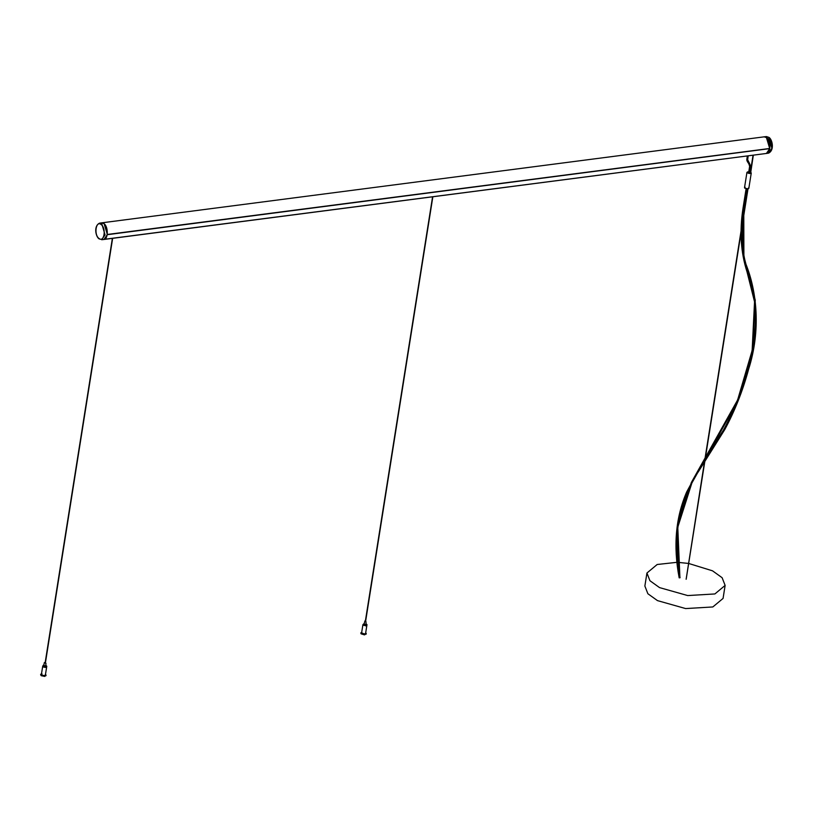 <?xml version="1.0" encoding="UTF-8"?>
<svg xmlns="http://www.w3.org/2000/svg" width="813" height="813" viewBox="0 0 813 813"><rect width="100%" height="100%" fill="white"/><g stroke="black" fill="none" stroke-linecap="round" stroke-linejoin="round"><path stroke-width="1.22" d="M362.903 624.689L361.622 632.809L364.346 633.988L365.596 633.439L366.876 625.319L365.637 625.858L362.903 624.689L365.647 625.807L366.795 624.933M365.108 620.878L365.85 621.732L365.413 620.888M366.013 621.721L365.992 624.496L364 624.181L364.946 620.888M366.104 623.795L366.988 624.648L365.748 625.197L363.147 624.394L364.254 623.48M363.36 625.258L366.267 625.715M365.708 632.738L366.257 633.551L364.6 634.272L361.145 633.215L361.734 632.108M361.013 633.032L361.043 633.815L364.498 634.882L366.104 633.835M43.323 665.796C42.276 666.68 43.089 667.219 45.752 667.412L46.676 666.894L45.386 675.014L44.461 675.532C41.798 675.339 40.996 674.8 42.042 673.926M44.593 662.493L45.945 663.266L44.278 662.717L43.79 665.756M45.945 663.266L45.782 666.071L44.115 665.522M43.902 665.054L42.896 665.918M43.435 665.125C42.388 666.01 43.191 666.548 45.853 666.741L46.778 666.223L45.894 665.369M46.585 666.508L45.762 667.351C43.099 667.158 42.286 666.619 43.333 665.735M45.975 667.321L43.15 666.833M42.703 666.233L41.412 674.384M41.524 673.682L40.741 674.282L41.29 675.095L44.817 675.816L46.046 675.125L45.498 674.312M45.894 675.41L44.725 676.416L41.199 675.694L40.802 674.607M749.413 173.006L748.753 172.671M725.125 585.411L723.072 598.419L712.828 606.955L685.644 608.571L657.473 600.614L647.88 593.744L644.872 586.031L646.935 573.023L649.943 580.736L659.536 587.606L687.707 595.563L714.891 593.947L725.125 585.411L722.117 577.708L712.523 570.828L688.662 563.46M646.935 573.023L657.178 564.496L676.975 562.322M677.89 562.352L688.398 563.419M768.966 151.096L769.891 146.604L767.32 138.444M761.822 154.053L108.373 238.89L761.761 154.053M768.58 153.129L771.913 148.312L768.681 137.316L766.456 136.584L768.986 137.397C772.289 139.369 774.738 150.202 768.58 153.129L766.374 153.464C770.968 153.494 771.13 140.629 766.568 137.56L764.342 136.808L766.456 136.584M104.826 224.449L107.255 234.479L106.483 237.091M108.373 238.89L274.245 217.356M103.942 223.585C108.495 226.654 108.332 239.52 103.739 239.489L101.655 239.723L105.06 234.896L101.828 223.9L99.511 223.169L101.615 222.853L103.942 223.585M99.44 238.981L99.125 238.9C95.812 236.939 93.393 226.095 99.511 223.169M101.727 222.843L104.084 223.565L107.346 234.54L104.064 239.449L107.346 234.54L104.084 223.565L101.798 222.833L104.084 223.565L107.346 234.54L769.698 148.545L766.435 137.57L764.149 136.838L101.798 222.833M107.255 234.479L769.606 148.484M104.064 239.449L766.415 153.454L104.023 239.357L107.326 234.693L769.586 148.637M766.415 153.454L769.677 148.698M750.623 172.285L750.684 173.525L747.177 172.874L747.503 171.909L748.783 171.797M747.177 172.874L747.503 171.909M745.084 187.214L744.759 188.179L748.255 188.84L748.58 187.864M751.009 172.559L750.684 173.525M749.677 171.939L750.369 172.163M748.763 171.929L747.472 172.844L750.44 173.403L750.592 172.478M753.336 155.151L750.714 172.58M750.338 172.326L749.657 172.071M747.747 172.031L747.472 172.844M743.082 208.484L743.265 256.156L754.627 300.078L752.137 350.525L737.615 399.976L691.335 482.516L677.199 526.865L679.333 577.738L679.912 577.809L679.333 577.738L679.912 577.809L677.778 527.22L691.843 483.095L738.245 400.311L752.797 350.677L755.257 300.149L743.895 256.247L743.773 208.595L743.112 208.26L743.773 208.595M704.434 462.15L686.131 579.273M750.369 166.95L749.647 166.828M749.688 166.36L750.318 166.462M749.677 165.913L750.297 165.954M749.596 165.476L750.216 165.466M749.464 165.049L750.074 165.009M749.301 164.643L749.891 164.582M749.098 164.256L749.677 164.165M747.249 155.944L746.862 160.364L748.549 163.403L749.261 162.854L748.814 163.799L749.545 163.271L748.844 163.84L749.423 163.738M748.58 163.433L749.149 163.322M749.434 173.504L750.521 165.72L748.997 162.458L748.285 163.017L748.854 162.905M748.184 155.822L747.665 159.755L748.997 162.458L748.285 163.017M747.99 162.59L748.56 162.478M747.716 162.183L748.295 162.082M747.462 161.757L748.041 161.665M747.249 161.35L747.838 161.279M747.056 160.913L747.665 160.872M746.913 160.456L747.533 160.446M746.822 159.948L747.452 159.988M746.801 159.429L747.432 159.521M746.913 158.677L747.574 159.023L746.852 158.891M769.769 138.444L772.106 147.966L771.313 150.496M101.178 224.581C106.493 228.301 104.176 242.924 98.983 238.443C93.668 234.723 95.985 220.099 101.178 224.581M108.292 238.9L103.739 239.489L108.292 238.9M360.952 632.707L360.86 633.317M366.988 624.648L366.887 625.258M366.257 633.551L366.165 634.15M46.676 666.833L46.778 666.223M45.955 675.725L46.046 675.125M40.65 674.892L40.741 674.282M748.814 163.799L749.637 166.258L748.539 173.362M432.851 196.756L365.616 621.325M432.577 196.797L365.342 621.284M45.132 662.859L112.367 238.372M45.406 662.9L112.641 238.331M746.944 172.376L744.515 187.681M748.824 188.362L751.253 173.057M680.064 577.697C676.68 559.598 676.06 542.088 678.194 525.147C681.507 504.71 688.489 486.489 699.15 470.503L724.739 429.62C734.82 410.951 742.797 390.779 748.651 369.112C760.887 330.718 757.096 291.532 745.673 263.544C741.375 246.502 740.785 228.148 743.895 208.494L746.984 188.941M679.18 577.86C673.144 546.163 675.644 517.525 686.68 491.956C698.042 470.697 710.267 450.138 723.346 430.29C736.405 406.378 745.877 380.281 751.73 351.999C755.318 335.474 756.395 319.296 754.952 303.462L747.035 271.877C740.775 252.508 739.424 231.329 743.001 208.352L746.09 188.809M753.051 155.192L750.165 173.464M747.706 188.941L742.289 223.158M686.162 579.242L704.8 461.591M705.145 459.406L741.029 232.843M742.127 225.912L747.99 188.901M704.79 459.955L741.05 231.014"/></g></svg>

